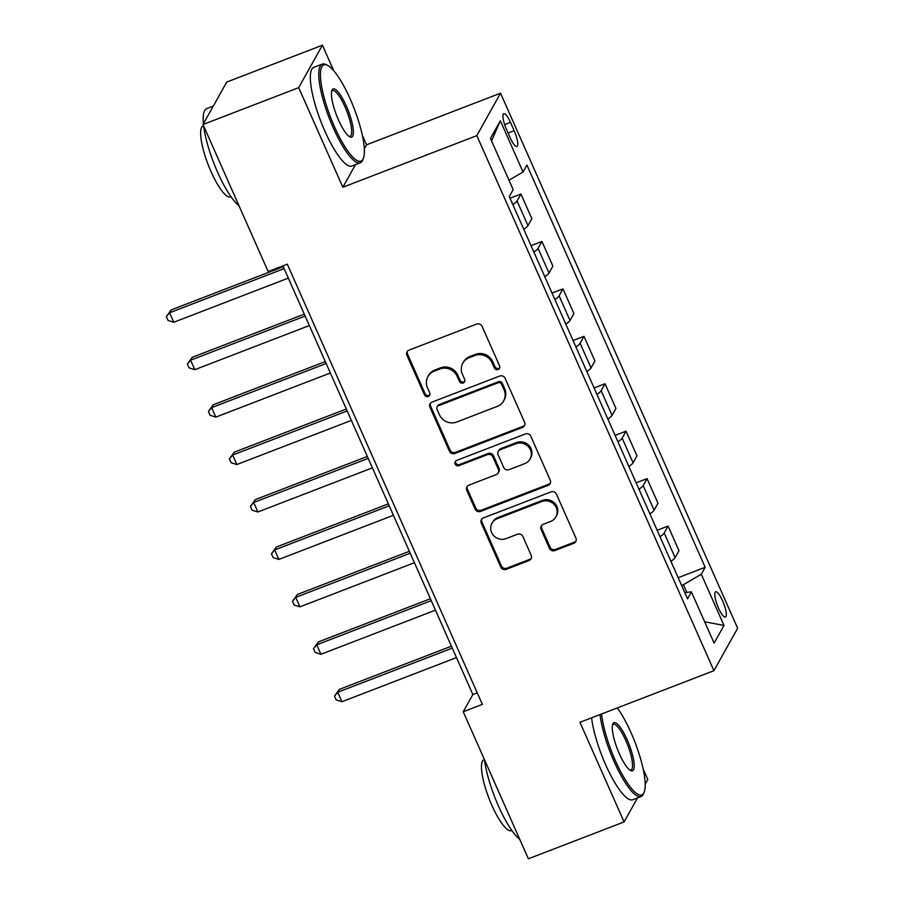<?xml version="1.0" encoding="UTF-8"?>
<svg xmlns="http://www.w3.org/2000/svg" width="904" height="904" viewBox="0 0 904 904"><rect width="100%" height="100%" fill="white"/><g stroke="black" fill="none" stroke-linecap="round" stroke-linejoin="round"><path stroke-width="1.36" d="M498.138 369.544A2.904 2.757 -150.8 0 0 499.618 365.928L482.069 326.344A4.147 3.944 -150.8 0 0 476.668 324.073L409.037 350.13A4.147 3.944 -150.8 0 0 406.924 355.306L424.462 394.878A2.904 2.757 -150.8 0 0 429.637 395.285A2.904 2.757 -150.8 0 0 429.728 392.856L427.456 387.726A13.289 12.633 -150.8 0 1 427.886 376.618A13.289 12.633 -150.8 0 1 434.202 371.182L439.83 369.001A13.289 12.633 -150.8 0 1 457.141 376.29L459.413 381.409A2.904 2.757 -150.8 0 0 464.577 381.816A2.904 2.757 -150.8 0 0 464.667 379.386L462.396 374.267A13.289 12.633 -150.8 0 1 462.825 363.148A13.289 12.633 -150.8 0 1 469.142 357.713L474.781 355.543A13.289 12.633 -150.8 0 1 492.081 362.832L494.352 367.951A2.904 2.757 -150.8 0 0 498.138 369.544M462.825 363.148L463.469 362.007A13.289 12.633 -150.8 0 1 469.786 356.56L475.414 354.391A13.289 12.633 -150.8 0 1 492.725 361.679L494.996 366.798A2.904 2.757 -150.8 0 0 499.765 367.736M407.433 351.283A4.147 3.944 -150.8 0 0 407.568 354.153L425.106 393.726A2.904 2.757 -150.8 0 0 429.886 394.664M427.886 376.618L428.53 375.465A13.289 12.633 -150.8 0 1 434.835 370.03L440.474 367.86A13.289 12.633 -150.8 0 1 457.786 375.149L460.046 380.268A2.904 2.757 -150.8 0 0 464.825 381.205M722.59 600.764A13.537 3.3 68.9 0 0 715.674 591.804A13.537 3.3 68.9 0 0 718.488 608.098A13.537 3.3 68.9 0 0 725.404 617.059A13.537 3.3 68.9 0 0 722.59 600.764M549.429 548.31A4.147 3.944 -150.8 0 0 554.83 550.581L573.803 543.27A4.147 3.944 -150.8 0 0 575.916 538.106L556.435 494.149A4.147 3.944 -150.8 0 0 551.022 491.878L483.391 517.935A4.147 3.944 -150.8 0 0 481.29 523.1L500.771 567.057A4.147 3.944 -150.8 0 0 506.172 569.339L529.089 560.503A4.147 3.944 -150.8 0 0 531.202 555.327L522.862 536.524A4.147 3.944 -150.8 0 0 517.461 534.241L506.093 538.626A11.108 10.554 -150.8 0 1 491.979 523.235A11.108 10.554 -150.8 0 1 497.256 518.693L541.778 501.539A11.108 10.554 -150.8 0 1 555.892 516.918A11.108 10.554 -150.8 0 1 550.615 521.461L543.191 524.331A4.147 3.944 -150.8 0 0 541.089 529.495L549.429 548.31L550.061 547.157A4.147 3.944 -150.8 0 0 555.474 549.44L574.447 542.129A4.147 3.944 -150.8 0 0 576.051 540.976M579.95 722.319L624.088 821.928L528.388 858.8L463.232 711.753L482.363 704.374L287.302 264.183L268.16 271.562L203.004 124.515L298.693 87.643L342.842 187.252L476.815 135.634L713.923 670.689L579.95 722.319M522.467 427.434A4.147 3.944 -150.8 0 0 524.58 422.258L505.099 378.313A4.147 3.944 -150.8 0 0 499.697 376.03L432.067 402.088A4.147 3.944 -150.8 0 0 429.954 407.263L449.435 451.22A4.147 3.944 -150.8 0 0 454.836 453.492L522.467 427.434L523.111 426.281A4.147 3.944 -150.8 0 0 524.716 425.129M530.772 436.225L550.242 480.182A4.147 3.944 -150.8 0 1 548.14 485.358L480.51 511.415A4.147 3.944 -150.8 0 1 475.097 509.133L466.769 490.33A4.147 3.944 -150.8 0 1 468.871 485.154L496.296 474.589A4.147 3.944 -150.8 0 0 498.409 469.413L492.872 456.938A4.147 3.944 -150.8 0 0 487.471 454.655L458.916 465.662A2.904 2.757 -150.8 0 1 455.22 461.639A2.904 2.757 -150.8 0 1 456.599 460.441L525.36 433.954A4.147 3.944 -150.8 0 1 530.772 436.225M506.5 129.464L510.195 137.815A13.108 3.198 68.9 0 0 516.896 146.493A13.108 3.198 68.9 0 0 514.173 130.707L510.477 122.356A13.108 3.198 68.9 0 0 503.765 113.678A13.108 3.198 68.9 0 0 506.5 129.464M476.815 135.634L500.533 93.191L737.641 628.246L713.923 670.689M491.573 140.934L500.341 120.752L490.465 138.425L513.167 189.648L509.291 196.586L687.537 598.832L691.413 591.894L684.769 592.583M500.341 120.752L523.043 171.986L508.986 180.224M678.169 577.69L705.165 567.294L526.919 165.048L523.043 171.986M705.165 567.294L701.289 574.232L723.991 625.455L714.115 643.128L691.413 591.894M333.734 70.727L322.423 45.2L298.693 87.643M322.423 45.2L226.723 82.072L203.004 124.515M624.088 821.928L637.523 797.893M645.185 784.186L647.806 779.485L643.139 768.942M364.301 148.866L366.561 144.809L362.312 135.216M366.561 144.809L500.533 93.191M282.895 265.889L472.848 694.543L463.232 711.753M686.803 592.369L683.413 584.718L681.593 585.419M477.255 692.848L472.848 694.543M510.003 198.225L520.93 194.01L517.054 200.948A16.916 3.254 156.1 0 1 512.851 204.62M523.778 229.288A16.916 3.254 156.1 0 0 527.981 225.616L531.857 218.678L520.93 194.01M531.032 245.651L541.948 241.447L538.072 248.385A16.916 3.254 156.1 0 1 533.868 252.058M544.796 276.726A16.916 3.254 156.1 0 0 548.999 273.053L552.886 266.115L541.948 241.447M552.05 293.088L562.977 288.885L559.09 295.823A16.916 3.254 156.1 0 1 554.886 299.495M565.814 324.163A16.916 3.254 156.1 0 0 570.028 320.479L573.904 313.541L562.977 288.885M573.068 340.525L583.995 336.311L580.108 343.249A16.916 3.254 156.1 0 1 575.904 346.933M586.843 371.601A16.916 3.254 156.1 0 0 591.046 367.917L594.922 360.978L583.995 336.311M594.086 387.952L605.013 383.748L601.137 390.686A16.916 3.254 156.1 0 1 596.922 394.359M607.861 419.027A16.916 3.254 156.1 0 0 612.064 415.354L615.94 408.416L605.013 383.748M615.104 435.389L626.031 431.185L622.155 438.124A16.916 3.254 156.1 0 1 617.952 441.796M628.879 466.464A16.916 3.254 156.1 0 0 633.082 462.791L636.958 455.853L626.031 431.185M636.134 482.826L647.049 478.611L643.173 485.561A16.916 3.254 156.1 0 1 638.97 489.233M649.897 513.901A16.916 3.254 156.1 0 0 654.101 510.218L657.988 503.279L647.049 478.611M657.151 530.264L668.067 526.049L664.191 532.987A16.916 3.254 156.1 0 1 659.988 536.671M670.915 561.339A16.916 3.254 156.1 0 0 675.119 557.655L679.006 550.717L668.067 526.049M683.413 584.718L701.289 574.232M723.991 625.455L704.657 621.771M342.842 187.252L355.475 164.641M430.462 403.24A4.147 3.944 -150.8 0 0 430.598 406.111L450.079 450.068A4.147 3.944 -150.8 0 0 455.48 452.35L523.111 426.281M501.652 384.437A2.904 2.757 -150.8 0 0 497.867 382.833L438.508 405.715A2.904 2.757 -150.8 0 0 437.027 409.331L439.423 414.733A13.289 12.633 -150.8 0 0 456.735 422.021L497.313 406.382A13.289 12.633 -150.8 0 0 503.618 400.947A13.289 12.633 -150.8 0 0 504.048 389.827L501.652 384.437L502.296 383.285A2.904 2.757 -150.8 0 0 498.511 381.691L497.867 382.833M437.129 406.902L437.762 405.749A2.904 2.757 -150.8 0 1 439.152 404.563L498.511 381.691M503.618 400.947L504.262 399.805A13.289 12.633 -150.8 0 0 504.692 388.686L504.048 389.827M502.296 383.285L504.692 388.686M467.266 486.307A4.147 3.944 -150.8 0 0 467.402 489.177L475.741 507.991A4.147 3.944 -150.8 0 0 481.154 510.263L548.784 484.205A4.147 3.944 -150.8 0 0 550.378 483.052M498.273 472.882L498.918 471.741A4.147 3.944 -150.8 0 0 499.042 468.261L493.516 455.785A4.147 3.944 -150.8 0 0 488.103 453.514L459.548 464.509L458.916 465.662M455.616 461.096A2.904 2.757 -150.8 0 0 459.548 464.509M524.761 463.616A11.108 10.554 -150.8 0 0 528.388 446.723A11.108 10.554 -150.8 0 0 515.924 443.694L500.24 449.74A4.147 3.944 -150.8 0 0 498.138 454.904L503.664 467.391A4.147 3.944 -150.8 0 0 509.076 469.662L524.761 463.616M530.038 459.074L530.682 457.921A11.108 10.554 -150.8 0 0 516.568 442.542L515.924 443.694M498.273 451.435L498.906 450.282A4.147 3.944 -150.8 0 1 500.884 448.587L516.568 442.542M541.586 525.484A4.147 3.944 -150.8 0 0 541.733 528.354L550.061 547.157M555.892 516.918L556.536 515.777A11.108 10.554 -150.8 0 0 542.423 500.387L541.778 501.539M491.979 523.235L492.623 522.094A11.108 10.554 -150.8 0 1 497.901 517.551L542.423 500.387M481.798 519.088A4.147 3.944 -150.8 0 0 481.934 521.958L501.404 565.915A4.147 3.944 -150.8 0 0 506.816 568.187L529.733 559.361A4.147 3.944 -150.8 0 0 531.337 558.197M283.257 266.714L171.195 309.891L169.59 312.761L173.794 322.242L288.308 278.116M284.105 268.635L169.59 312.761L166.359 316.66L171.195 309.891M173.794 322.242L168.042 320.457L166.359 316.66M304.275 314.14L192.213 357.317L190.608 360.187L194.812 369.679L309.326 325.553M305.123 316.061L190.608 360.187L187.377 364.097L192.213 357.317M194.812 369.679L189.06 367.883L187.377 364.097M325.293 361.577L213.231 404.755L211.626 407.625L215.83 417.117L330.356 372.99M326.152 363.498L211.626 407.625L208.395 411.523L213.231 404.755M215.83 417.117L210.078 415.32L208.395 411.523M346.311 409.015L234.249 452.192L232.656 455.062L236.859 464.543L351.373 420.416M347.17 410.936L232.656 455.062L229.413 458.961L234.249 452.192M236.859 464.543L231.096 462.758L229.413 458.961M367.34 456.452L255.278 499.629L253.674 502.488L257.877 511.98L372.391 467.854M368.188 458.373L253.674 502.488L250.442 506.398L255.278 499.629M257.877 511.98L252.114 510.195L250.442 506.398M350.232 99.022A51.607 12.577 68.9 0 0 327.406 65.269A51.607 12.577 68.9 0 0 334.582 127.012A51.607 12.577 68.9 0 0 363.318 158.482A51.607 12.577 68.9 0 0 350.232 99.022M363.318 158.482L362.685 160.042A52.873 12.893 -111.1 0 1 360.267 162.788A52.873 12.893 -111.1 0 1 333.248 127.792A52.873 12.893 -111.1 0 1 322.253 64.116A52.873 12.893 -111.1 0 1 325.881 64.534L327.406 65.269M346.322 106.017A25.798 6.294 -111.1 0 1 349.916 136.888A25.798 6.294 -111.1 0 1 338.503 120.006A25.798 6.294 -111.1 0 1 331.949 90.276A25.798 6.294 -111.1 0 1 346.322 106.017M349.113 136.402A24.532 5.978 68.9 0 0 350.085 136.346A24.532 5.978 68.9 0 0 344.978 106.808A24.532 5.978 68.9 0 0 332.435 90.558A24.532 5.978 68.9 0 0 331.678 91.168M238.927 205.592A52.873 12.893 -111.1 0 1 217.649 172.336A52.873 12.893 -111.1 0 1 203.66 126.018M203.423 123.769A52.873 12.893 -111.1 0 1 206.654 108.661L213.287 106.107M230.995 196.733L230.543 196.914A38.07 9.277 -111.1 0 1 211.084 171.715A38.07 9.277 -111.1 0 1 203.174 125.871L203.536 125.724M360.267 162.788L351.848 166.042A52.873 12.893 -111.1 0 1 324.83 131.035A52.873 12.893 -111.1 0 1 313.824 67.359L322.253 64.116M601.589 713.968A51.607 12.577 68.9 0 0 615.409 760.727A51.607 12.577 68.9 0 0 644.145 792.209A51.607 12.577 68.9 0 0 631.06 732.749A51.607 12.577 68.9 0 0 617.296 707.922M644.145 792.209L643.512 793.769A52.873 12.893 -111.1 0 1 641.094 796.514A52.873 12.893 -111.1 0 1 614.076 761.518A52.873 12.893 -111.1 0 1 600.019 714.578M627.15 739.743A25.798 6.294 -111.1 0 1 630.743 770.615A25.798 6.294 -111.1 0 1 619.33 753.733A25.798 6.294 -111.1 0 1 612.788 724.002A25.798 6.294 -111.1 0 1 627.15 739.743M629.941 770.129A24.532 5.978 68.9 0 0 630.913 770.072A24.532 5.978 68.9 0 0 625.805 740.523A24.532 5.978 68.9 0 0 613.274 724.285A24.532 5.978 68.9 0 0 612.505 724.895M519.755 839.319A52.873 12.893 -111.1 0 1 498.477 806.063A52.873 12.893 -111.1 0 1 484.487 759.733M511.822 830.46L511.37 830.64A38.07 9.277 -111.1 0 1 491.912 805.441A38.07 9.277 -111.1 0 1 484.002 759.597L484.363 759.45M641.094 796.514L632.676 799.757A52.873 12.893 -111.1 0 1 605.657 764.761A52.873 12.893 -111.1 0 1 591.6 717.821M388.358 503.878L276.296 547.056L274.692 549.926L278.895 559.418L393.409 515.291M389.206 505.799L274.692 549.926L271.46 553.836L276.296 547.056M278.895 559.418L273.144 557.621L271.46 553.836M409.376 551.316L297.314 594.493L295.71 597.363L299.913 606.855L414.427 562.729M410.224 553.237L295.71 597.363L292.478 601.262L297.314 594.493M299.913 606.855L294.162 605.058L292.478 601.262M430.394 598.753L318.332 641.93L316.728 644.801L320.931 654.281L435.445 610.155M431.242 600.674L316.728 644.801L313.496 648.699L318.332 641.93M320.931 654.281L315.18 652.496L313.496 648.699M451.412 646.19L339.35 689.368L337.746 692.227L341.961 701.719L456.475 657.592M452.271 648.111L337.746 692.227L334.514 696.136L339.35 689.368M341.961 701.719L336.198 699.933L334.514 696.136M527.981 225.616L517.054 200.948M548.999 273.053L538.072 248.385M570.028 320.479L559.09 295.823M591.046 367.917L580.108 343.249M612.064 415.354L601.137 390.686M633.082 462.791L622.155 438.124M654.101 510.218L643.173 485.561M675.119 557.655L664.191 532.987M504.624 124.605L510.477 122.356M508.082 133.046L514.173 130.707M492.725 361.679L492.081 362.832M475.414 354.391L474.781 355.543M469.786 356.56L469.142 357.713M460.046 380.268L459.413 381.409M457.786 375.149L457.141 376.29M440.474 367.86L439.83 369.001M434.835 370.03L434.202 371.182M425.106 393.726L424.462 394.878M407.568 354.153L406.924 355.306M494.996 366.798L494.352 367.951M455.48 452.35L454.836 453.492M450.079 450.068L449.435 451.22M430.598 406.111L429.954 407.263M439.152 404.563L438.508 405.715M548.784 484.205L548.14 485.358M481.154 510.263L480.51 511.415M475.741 507.991L475.097 509.133M467.402 489.177L466.769 490.33M499.042 468.261L498.409 469.413M493.516 455.785L492.872 456.938M488.103 453.514L487.471 454.655M500.884 448.587L500.24 449.74M541.733 528.354L541.089 529.495M497.901 517.551L497.256 518.693M529.733 559.361L529.089 560.503M506.816 568.187L506.172 569.339M501.404 565.915L500.771 567.057M481.934 521.958L481.29 523.1M574.447 542.129L573.803 543.27M555.474 549.44L554.83 550.581"/></g></svg>
